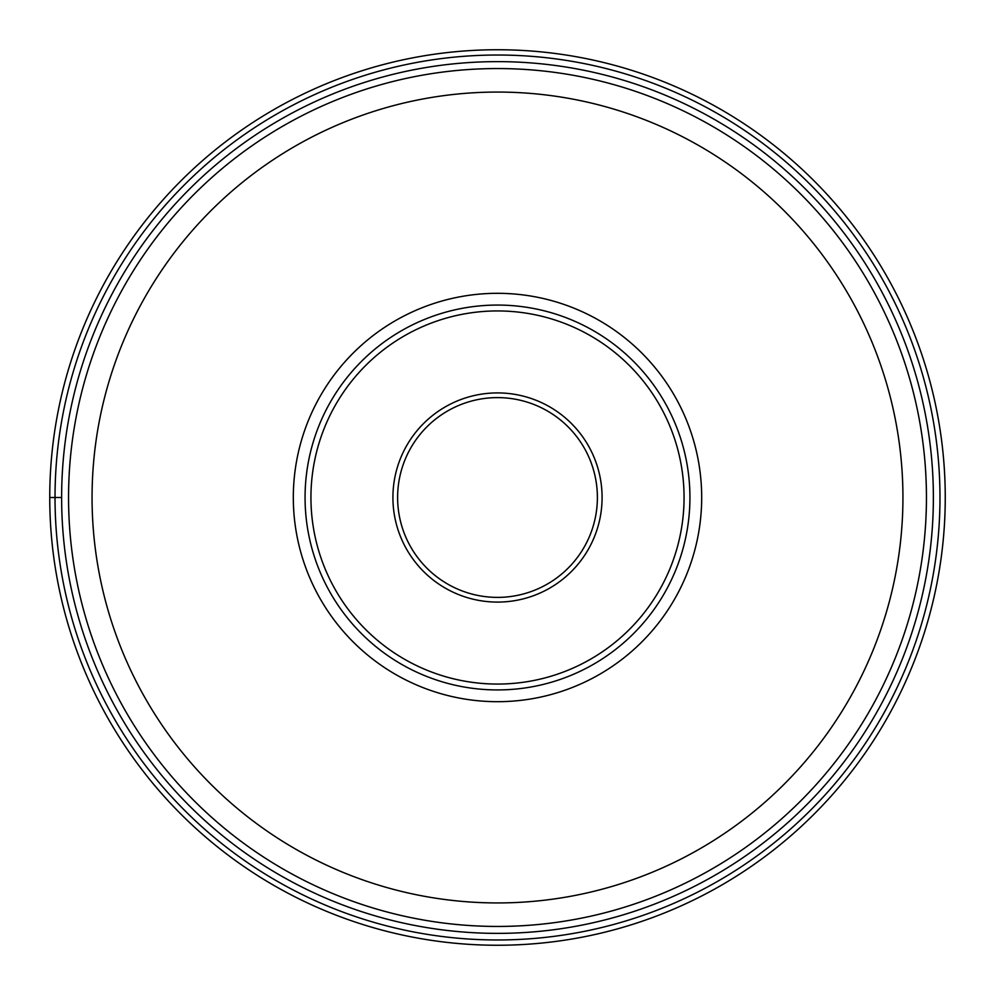 <?xml version="1.0" encoding="UTF-8"?>
<svg xmlns="http://www.w3.org/2000/svg" width="995" height="995" viewBox="0 0 995 995"><rect width="100%" height="100%" fill="white"/><g stroke="black" fill="none" stroke-linecap="round" stroke-linejoin="round"><path stroke-width="1.49" d="M945.25 497.5A447.75 447.75 0 0 1 497.5 945.25A447.75 447.75 0 0 1 49.75 497.5A447.75 447.75 0 0 0 497.5 945.25A447.75 447.75 0 0 0 945.25 497.5A447.75 447.75 0 0 0 497.5 49.75A447.75 447.75 0 0 0 49.75 497.5L61.628 497.5A435.872 435.872 0 0 0 497.5 933.372A435.872 435.872 0 0 0 933.372 497.5A435.872 435.872 0 0 0 497.5 61.628A435.872 435.872 0 0 0 61.628 497.5M293.314 497.5A204.186 204.186 0 0 1 497.5 293.314A204.186 204.186 0 0 1 701.686 497.5A204.186 204.186 0 0 1 497.5 701.686A204.186 204.186 0 0 1 293.314 497.5M68.555 497.5A428.944 428.944 0 0 0 497.5 926.444A428.944 428.944 0 0 0 926.444 497.5A428.944 428.944 0 0 0 497.5 68.555A428.944 428.944 0 0 0 68.555 497.5M397.614 497.5A99.886 99.886 0 0 1 497.413 397.614A99.886 99.886 0 0 1 597.386 497.5A99.886 99.886 0 0 1 497.587 597.386A99.886 99.886 0 0 1 397.614 497.5A99.886 99.886 0 0 1 497.413 397.614A99.886 99.886 0 0 1 597.386 497.5A99.886 99.886 0 0 1 497.587 597.386A99.886 99.886 0 0 1 397.614 497.5M684.062 497.5A186.562 186.562 0 0 1 497.5 684.062A186.562 186.562 0 0 1 310.938 497.5A186.562 186.562 0 0 1 497.5 310.938A186.562 186.562 0 0 1 684.062 497.5M305.067 497.5A192.433 192.433 0 0 1 497.5 305.067A192.433 192.433 0 0 1 689.933 497.5A192.433 192.433 0 0 1 497.5 689.933A192.433 192.433 0 0 1 305.067 497.5M939.976 497.5A442.476 442.476 0 0 1 497.5 939.976A442.476 442.476 0 0 1 55.023 497.5A442.476 442.476 0 0 1 497.5 55.023A442.476 442.476 0 0 1 939.976 497.5M902.938 497.5A405.438 405.438 0 0 0 497.5 92.062A405.438 405.438 0 0 0 92.062 497.5A405.438 405.438 0 0 0 497.5 902.938A405.438 405.438 0 0 0 902.938 497.5M602.087 497.313A104.587 104.587 0 0 1 497.599 602.087A104.587 104.587 0 0 1 392.913 497.5A104.587 104.587 0 0 1 497.4 392.913A104.587 104.587 0 0 1 602.087 497.313"/></g></svg>
